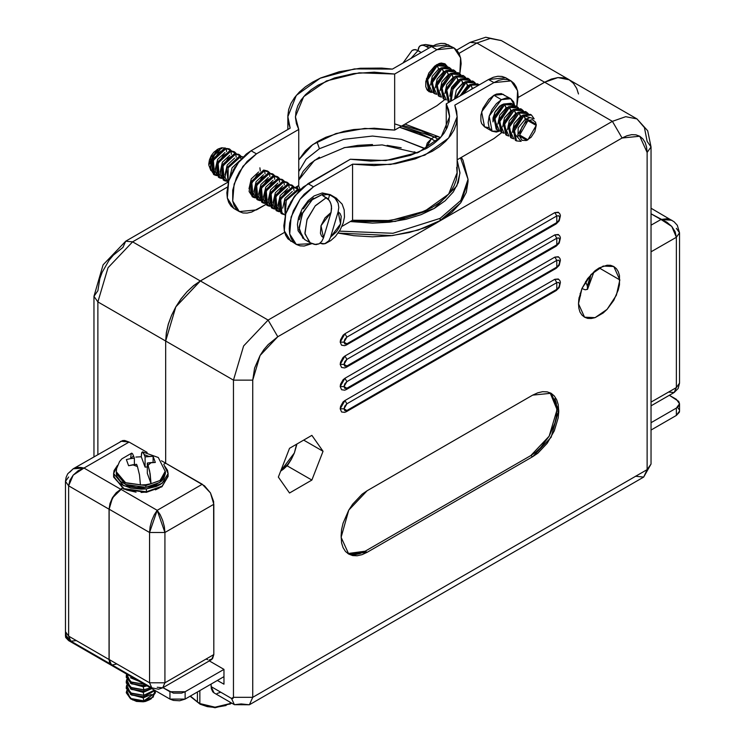 <?xml version="1.0" encoding="UTF-8"?>
<svg xmlns="http://www.w3.org/2000/svg" width="745" height="745" viewBox="0 0 745 745"><rect width="100%" height="100%" fill="white"/><g stroke="black" fill="none" stroke-linecap="round" stroke-linejoin="round"><path stroke-width="1.12" d="M226.145 705.543L214.988 707.499L207.306 706.614L200.107 704.174L197.425 701.892L199.828 703.55L199.828 690.596L199.828 703.55L214.988 707.173L230.149 703.55L230.149 702.2L230.149 703.55L214.988 707.173L199.828 703.55L200.107 704.174L190.068 696.23M197.425 691.984L197.425 701.892L190.347 696.063L197.425 701.892L197.425 691.984M669.345 395.297L678.704 401.369L679.524 403.743L678.704 406.109L676.386 408.12L651.074 422.732L676.386 408.12L676.386 415.459L651.074 430.061L676.386 415.459L679.524 411.082L679.319 412.283L676.386 415.459L676.386 408.12L679.524 403.743L676.386 399.367L669.345 395.297M65.476 632.44L65.476 636.202L68.615 640.579L169.953 699.089L169.953 691.751L185.114 691.751L185.114 699.089L179.629 700.784L173.427 700.43L169.953 699.089L185.114 699.089L223.938 676.674L185.114 699.089L185.114 691.751L223.938 669.336L185.114 691.751L181.64 693.092L173.427 693.092L162.913 687.682L169.953 691.751L169.953 699.089L68.615 640.579L65.681 637.413L65.681 634.991M677.717 407.636L679.319 409.871M68.615 640.579L68.615 639.378L68.615 640.579M231.313 702.88L229.87 704.174L231.313 702.88M200.107 704.174L214.988 707.75L229.19 704.109M558.685 279.291L554.857 279.31L556.776 282.644L556.776 289.321L346.891 410.495L344.004 408.828L340.148 408.828L341.564 411.948L344.665 412.395L346.323 411.743L346.891 410.495L344.851 410.7L344.004 408.828L344.851 405.978L346.891 403.827L556.776 282.644L558.825 282.448L559.672 284.32L558.825 287.16L556.776 289.321L346.891 410.495L346.323 411.743L556.217 290.569L556.776 289.321L556.217 290.569L559.178 287.542L560.408 282.383L559.83 280.586L558.256 278.975L554.857 279.31L344.963 400.493L343.119 401.974L340.521 406.491L340.148 408.828L341.564 411.948M558.685 257.062L554.857 257.081L556.776 260.415L556.776 267.083L346.891 388.266L344.004 386.599L340.148 386.599L341.564 389.71L344.665 390.156L346.323 389.505L346.891 388.266L344.851 388.462L344.004 386.599L344.851 383.75L346.891 381.589L556.776 260.415L558.825 260.21L559.672 262.082L558.825 264.931L556.776 267.083L346.891 388.266L346.323 389.505L556.217 268.33L556.776 267.083L556.217 268.33L559.178 265.304L560.408 260.145L559.83 258.357L558.256 256.736L554.857 257.081L344.963 378.255L343.119 379.745L340.521 384.252L340.148 386.599L341.564 389.71M558.685 234.824L554.857 234.843L556.776 238.177L556.776 244.844L346.891 366.028L344.004 364.361L340.148 364.361L341.564 367.481L344.665 367.928L346.323 367.276L346.891 366.028L344.851 366.233L344.004 364.361L344.851 361.511L346.891 359.36L556.776 238.177L558.825 237.972L559.672 239.843L558.825 242.693L556.776 244.844L346.891 366.028L346.323 367.276L556.217 246.092L556.776 244.844L556.217 246.092L559.178 243.066L560.408 237.916L559.83 236.118L558.256 234.507L554.857 234.843L344.963 356.026L343.119 357.507L340.521 362.023L340.148 364.361L341.564 367.481M558.685 212.586L554.857 212.604L556.776 215.948L556.776 222.615L346.891 343.79L344.004 342.123L340.148 342.123L341.564 345.242L344.665 345.689L346.323 345.037L346.891 343.79L344.851 343.994L344.004 342.123L344.851 339.282L346.891 337.122L556.776 215.948L558.825 215.743L559.672 217.615L558.825 220.455L556.776 222.615L346.891 343.79L346.323 345.037L556.217 223.863L556.776 222.615L556.217 223.863L559.178 220.837L560.408 215.678L559.83 213.88L558.256 212.269L554.857 212.604L344.963 333.788L343.119 335.278L340.521 339.785L340.148 342.123L341.564 345.242M619.84 279.887L616.357 295.188L607.063 309.352L595.106 317.612L584.508 317.193L578.446 303.792L578.837 308.225L580.02 312.034L581.929 315.06L584.508 317.193L587.647 318.357L591.223 318.497L595.106 317.621L603.18 312.956L607.063 309.352L613.778 300.291L618.266 289.945L619.449 284.786L619.449 275.454L618.266 271.655L616.357 268.628L613.778 266.487L610.639 265.332L607.063 265.183L599.138 267.939L619.84 279.887L599.138 267.939L595.106 270.733L587.647 278.611L581.929 288.501L578.837 298.903L578.446 303.792L581.929 288.501L591.223 274.337L603.18 266.067L613.778 266.487L619.84 279.887M440.09 220.613L460.81 202.705L468.084 181.594L466.249 192.359L460.81 202.715L451.973 212.25L440.09 220.613L425.609 227.476L409.089 232.57L391.162 235.718L372.509 236.78L353.866 235.718L338.118 233.083L392.308 235.578L418.075 230.093L440.09 220.613L440.09 218.387L440.09 220.613M460.54 157.884L468.084 179.368L460.81 200.489L440.09 218.387L392.978 233.269L339.413 231.136L392.978 233.269L440.09 218.387L460.838 200.442L468.084 179.284M209.075 660.07L212.53 658.794L213.834 654.604L213.61 501.562L210.444 492.911L204.53 485.842L165.707 463.167L165.707 341.024L233.474 380.146L243.624 345.987L268.135 320.108L200.368 280.986L284.627 232.347L200.368 280.986L268.135 320.108L277.764 336.787L622.056 138.011L626.936 135.748L631.639 134.677L635.96 134.854L639.759 136.261L642.87 138.84L645.189 142.5L646.604 147.1L647.088 152.464L647.088 469.611L252.732 697.292L252.732 380.146L254.632 367.983L260.061 355.477L263.851 349.684L268.181 344.516L277.764 336.787L622.056 138.011L639.759 136.261L647.088 152.464L647.088 469.611L252.732 697.292L249.342 704.77L241.175 703.96L234.368 704.64L231.546 698.41L211.133 686.62L211.133 684.059L211.319 688.687L212.753 691.863L213.955 692.85L211.133 686.62L231.546 698.41L234.368 704.64L249.342 704.77L252.732 697.292L252.732 380.146L260.061 355.477L277.764 336.787L268.135 320.108L612.427 121.333L544.669 82.211L518.157 97.52L544.669 82.211L612.427 121.333L625.698 116.723L636.938 118.902L644.453 127.553L647.088 141.345L651.074 146.905L647.088 152.464L651.074 146.905L651.074 464.051L647.088 469.611L643.708 477.089L647.088 469.611L651.074 464.051L643.708 477.089L635.532 476.279M347.794 553.544L365.18 551.207L367.108 552.324L348.725 554.14L341.117 537.313L348.725 510.139L367.108 490.732L532.712 395.12L551.095 393.304L558.703 410.132L551.095 437.306L532.712 456.713L537.778 453.211L547.156 443.312L554.327 430.899L558.21 417.833L558.703 411.687L558.21 404.563L556.729 399.786L554.327 395.986L551.095 393.304L547.156 391.842L542.658 391.665L537.778 392.773L532.712 395.12L367.108 490.732L362.033 494.233L352.664 504.132L348.725 510.139L343.091 523.13L341.61 529.611L341.117 535.757L341.61 542.882L343.091 547.659L345.494 551.458L348.725 554.14L352.664 555.602L357.162 555.779L362.033 554.671L367.108 552.324L532.712 456.713L530.785 455.605L549.167 436.197L556.776 410.579L556.776 409.024L550.099 392.792M289.498 492.957L311.848 480.059L323.023 451.256L311.848 435.359L289.498 448.267L278.332 477.061L289.498 492.957L278.332 477.061L289.498 448.267L311.848 435.359L323.023 451.256L303.671 440.09L323.023 451.256L311.848 480.059L287.142 465.793L311.848 480.059L289.498 492.957M651.074 146.905L647.694 130.757L636.938 118.902L625.698 116.723L612.427 121.333L268.135 320.108L243.624 345.987L233.474 380.146L233.474 697.292L232.906 698.54L231.546 698.41L233.474 697.292L252.732 697.292L233.474 697.292L233.474 380.146L252.732 380.146L233.474 380.146L165.707 341.024L165.707 463.167L202.277 484.287L157.223 510.297L120.653 489.186L122.18 488.301L112.486 497.809L109.096 509.198L149.512 532.535L149.512 682.839L109.096 659.502L109.096 509.198L149.512 532.535L150.099 526.752L151.775 520.494L154.271 514.721L157.223 510.297L120.653 489.186L114.236 495.136L109.981 503.583L109.096 509.198L109.096 659.502L111.35 664.493L109.059 659.483L68.642 636.146L68.642 485.842L65.448 481.391L68.642 476.949M217.391 680.455L223.938 684.227L223.938 669.336L209.317 660.889L223.938 669.336L223.938 684.227L217.391 680.455M206.132 659.046L207.632 659.744M163.704 464.331L165.707 463.167L163.704 464.331M660.955 219.468L651.074 225.167L660.955 219.468L666.85 218.779L671.85 220.231L660.955 219.468L671.85 226.517L676.358 237.255L676.358 387.568L651.074 402.16L676.358 387.568L679.552 383.116L676.358 387.568L674.104 392.55L676.358 387.568L676.358 237.255L675.184 231.816L671.85 226.517L666.85 222.187L651.074 213.768L660.955 219.468M456.722 50.092L470.058 42.391L485.731 37.25L501.376 40.64L569.133 79.762L563.881 77.815L557.893 77.582L551.393 79.054L544.632 82.192L518.157 97.474L544.632 82.192L476.865 43.07L490.136 38.461L501.376 40.64L490.136 38.461L476.865 43.07L470.058 42.391L476.865 43.07L459.013 53.379L476.865 43.07L544.632 82.192L557.893 77.582L569.18 79.78L557.931 77.601L544.669 82.211L551.43 79.082L557.931 77.601L563.928 77.843L569.18 79.79L573.482 83.365L576.686 88.431L578.493 93.963M93.926 456.825L93.926 296.324L97.912 301.883L97.912 454.524L97.912 301.883L165.669 341.005L166.34 332.81L168.314 324.159L171.555 315.414L175.867 306.865L181.119 298.857L187.107 291.695L193.607 285.661L200.368 280.986L175.867 306.865L165.707 341.024L166.377 332.829L168.351 324.187L171.555 315.414L175.82 306.838L181.072 298.829L187.07 291.677L193.57 285.642L200.331 280.967L132.573 241.846L227.272 187.172L132.573 241.846L125.765 241.175L132.573 241.846L108.062 267.716L97.912 301.883L93.926 296.324L97.912 290.764L99.811 278.602L102.13 272.27L109.04 260.303L113.361 255.135L122.944 247.405L125.765 241.175L227.532 182.413M111.35 664.493L151.775 687.831L158.601 689.2L162.661 687.831L164.924 682.839L162.661 687.831L211.571 659.586L213.834 654.604L164.924 682.839L149.512 682.839L164.924 682.839L164.924 532.535L213.834 504.291L213.834 654.604L164.924 682.839L164.924 532.535L149.512 532.535L149.512 682.839L151.775 687.831L149.512 682.839L109.096 659.502L109.683 662.566L111.35 664.493L109.645 662.547L109.059 659.483L68.642 636.146L65.448 631.704L68.642 636.146L70.896 641.138L68.642 636.146L68.642 485.842L73.15 475.105L84.045 468.056L129.108 442.036L120.932 441.226L119.498 442.418M350.327 221.516L372.509 223.165L389.56 222.196L405.96 219.319L421.065 214.662L434.307 208.386L445.184 200.74L453.258 192.014L458.231 182.544L459.916 172.7L457.188 160.194L459.907 173.175L456.769 186.11L434.121 208.488L395.222 221.433L350.336 221.516M438.526 139.622L434.335 137.024L431.346 138.747L436.142 141.764M394.692 123.884L434.288 136.996L436.542 136.251L438.414 136.614L434.335 137.024L431.346 138.747L425.73 148.842M217.074 693.465L220.762 692.179M651.074 251.857L676.358 237.255L679.552 232.812L676.358 237.255L651.074 251.857M612.427 121.333L622.056 138.011L612.427 121.333M676.358 228.361L679.552 232.812L677.27 225.269L674.085 221.768L651.074 208.237M651.074 405.848L674.104 392.55L668.656 392.01M162.661 687.831L157.223 687.29M164.924 532.535L213.834 504.291L210.444 492.911L202.277 484.287L157.223 510.297L160.166 514.721L162.661 520.494L164.338 526.752L164.924 532.535L157.223 510.297L149.512 532.535L164.924 532.535M402.868 125.374L421.046 130.729L434.288 136.996L431.308 138.719L399.562 127.274L418.699 132.75L431.308 138.719L427.22 143.04L425.535 148.953L401.192 139.343L372.491 136.056L343.78 139.352L319.447 148.739L306.065 159.244L298.698 171.574L306.065 159.244L319.447 148.739L316.979 141.839L319.447 148.739L343.78 139.352L372.491 136.056L401.192 139.343L425.535 148.73L431.308 138.719L434.288 136.996L438.377 136.596L436.542 136.251L434.335 137.024M431.346 138.747L427.257 143.059L425.572 148.749M112.523 664.922L116.797 663.953M558.703 410.132L556.776 409.024L558.703 410.132M558.703 411.687L556.776 410.579L558.703 411.687M367.108 552.324L365.18 551.207L530.785 455.605L532.712 456.713L367.108 552.324M554.802 398.677L556.282 403.455L556.776 409.024L556.282 416.725L554.802 423.207L549.167 436.197L540.73 447.577L535.86 452.094L530.785 455.605L365.18 551.207L360.114 553.563L355.235 554.671L350.737 554.494M346.891 337.122L556.776 215.948L554.857 212.604L344.963 333.788L346.891 337.122L344.963 333.788L340.148 342.123L344.004 342.123L346.891 337.122M346.891 359.36L556.776 238.177L554.857 234.843L344.963 356.026L346.891 359.36L344.963 356.026L340.148 364.361L344.004 364.361L346.891 359.36M346.891 381.589L556.776 260.415L554.857 257.081L344.963 378.255L346.891 381.589L344.963 378.255L340.148 386.599L344.004 386.599L346.891 381.589M346.891 403.827L556.776 282.644L554.857 279.31L344.963 400.493L346.891 403.827L344.963 400.493L340.148 408.828L344.004 408.828L346.891 403.827M81.037 467.441L84.045 468.056L73.15 468.819L78.151 467.366L81.037 467.441M69.816 472.181L73.15 468.819L122.683 440.584L124.685 440.5L129.108 442.036L147.11 452.429L129.108 442.036L84.045 468.056L78.151 470.765L73.15 475.105L69.816 480.395L68.642 485.842L109.059 509.17L112.439 497.79L120.616 489.167L84.045 468.056L120.616 489.167L122.143 488.282L116.192 492.734L112.439 497.79L109.943 503.564L109.059 509.17L109.059 659.483L109.059 509.17L68.642 485.842L65.448 481.391L66.081 477.312L67.73 473.857L73.15 468.819M97.912 301.883L108.062 267.716L132.573 241.846L200.331 280.967L284.618 232.31L200.331 280.967L175.82 306.838L165.669 341.005L165.669 463.148L163.695 464.293L165.669 463.148L161.507 460.745L165.669 463.148L165.669 341.005L97.912 301.883M76.344 640.598L70.896 641.138L111.312 664.466M414.164 151.794L417.07 152.967L382.194 144.865L344.879 147.538L314.511 160.333L298.698 180.029M298.922 179.359L303.187 171.238L310.125 163.751L319.447 157.186M343.78 147.799L357.851 145.331L372.491 144.502M387.121 145.331L401.192 147.789M438.377 136.596L404.991 124.145M436.915 64.573L444.951 63.772L447.438 66.64L444.951 63.772L441.263 63.055L439.131 63.539L434.698 66.1L428.869 73.057L425.758 81.578L425.758 86.699L427.462 90.452L430.601 92.268L432.594 92.343L428.878 91.626L426.41 78.737L436.915 64.573M290.187 128.177L251.084 150.751L246.353 154.019L237.608 163.248L230.913 174.842L228.678 180.979L226.825 192.769L227.3 197.965L228.678 202.417L230.913 205.965L233.93 208.47L227.3 197.965L228.678 180.979L237.608 163.248L251.084 150.751L290.187 128.177L288.315 122.022L287.821 115.782L288.706 109.552L290.969 103.443L294.554 97.548L299.416 91.97L305.469 86.783L312.611 82.099L320.741 77.974L339.375 71.669L360.17 68.298L381.766 68.065L392.429 69.145L431.523 46.572L436.915 49.691L394.692 74.062L374.251 72.191L353.689 73.522L334.477 77.974L318.003 85.209L311.177 89.717L305.469 94.717L300.971 100.109L297.767 105.809L295.914 111.703L295.458 117.682L296.389 123.651L298.698 129.481L256.476 153.861L251.084 150.751L256.476 153.861L298.698 129.481L295.43 116.667L303.643 96.692L326.515 80.963L359.192 72.842L394.692 74.062L436.915 49.691L441.645 47.494L446.199 46.46L450.39 46.628L454.068 47.987L457.085 50.492L459.33 54.04L460.708 58.501L461.174 63.698L459.823 73.69L460.559 57.793L454.068 47.987L444.998 43.517L440.807 43.35L436.253 44.383L431.523 46.572L392.429 69.145L354.462 68.894L320.127 78.244L296.314 95.313L287.812 116.667L290.187 128.177M436.915 105.716L394.692 130.086L374.251 128.215L353.689 129.546L343.817 131.399L325.816 137.294L318.003 141.233L311.177 145.741L305.469 150.741L298.698 159.877L312.807 144.549L336.014 133.504L364.761 128.429L394.692 130.086L394.692 74.062L394.692 130.086L436.915 105.716L444.895 99.541L436.915 105.716M298.698 185.514L295.709 187.237L298.698 185.514L298.698 129.481L298.698 185.514M239.322 211.58L256.476 209.885L265.835 204.484L251.745 212.083L247.2 213.117L243 212.949L239.322 211.58L236.305 209.084L234.07 205.536L232.682 201.076L232.682 190.143L236.305 177.953L239.322 171.965L247.2 161.348L256.476 153.861L243 166.358L234.07 184.09L232.682 201.076L239.322 211.58L233.93 208.47M448.676 44.877L431.523 46.572L436.915 49.691L454.068 47.987M294.34 452.979L296.985 443.946L294.34 452.979L291.509 458.873L287.821 464.265L280.66 471.063L294.34 452.979L291.314 459.423L294.34 452.979L296.566 444.188L294.34 452.979M287.607 465.308L291.314 459.423L287.607 465.308L283.668 468.931L287.607 465.308M280.642 471.11L283.668 468.931L280.642 471.11M536.186 125.458L534.789 131.576L531.073 137.238L526.296 140.544L522.049 140.377L519.786 136.791L519.786 133.057L522.049 126.855L524.741 123.232L527.907 120.671L532.507 119.628L535.562 122.161L536.186 125.458L536.186 124.322L526.929 118.967L527.907 120.671L536.186 125.458L527.907 139.799L526.929 140.367L527.907 139.799L519.628 135.013L527.907 120.671L526.929 118.967L517.663 135.013L526.929 140.367L517.663 135.013L526.929 118.967L536.177 124.909M515.94 140.582L512.951 128.792L522.878 115.102L523.949 115.717L525.989 119.563L525.281 119.163L518.222 127.805L517.905 137.322L518.222 127.805L525.281 119.163L523.949 115.717L513.454 132.377L521.146 141.364L516.462 140.917L514.171 128.922L523.949 115.717L522.878 115.102L513.091 128.298L515.391 140.302L516.462 140.917M511.135 137.797L508.137 126.007L518.064 112.318L519.135 112.942L520.774 116.555L514.106 123.493L512.327 132.368L514.106 123.493L520.476 116.378L519.135 112.942L508.919 127.851L513.752 138.812L511.647 138.142L509.357 126.138L519.135 112.942L518.064 112.318L508.276 125.523L510.576 137.527L511.647 138.142M506.321 135.022L503.322 123.232L513.249 109.543L514.32 110.167L515.968 113.78L509.301 120.718L507.513 129.593L509.301 120.718L515.661 113.603L514.32 110.167L504.104 125.067L508.947 136.028L506.833 135.367L504.542 123.363L514.32 110.167L513.249 109.543L503.462 122.739L505.762 134.743L506.833 135.367M501.506 132.238L498.517 120.448L508.435 106.768L509.506 107.382L511.154 110.996L504.486 117.934L502.698 126.808L504.486 117.934L510.846 110.819L509.506 107.382L499.29 122.292L504.132 133.253L502.018 132.582L499.727 120.578L509.506 107.382L508.435 106.768L498.647 119.964L500.947 131.967L502.018 132.582M496.692 129.462L493.702 117.673L503.62 103.983L504.691 104.607L506.339 108.221L499.671 115.158L497.884 124.033L499.671 115.158L506.032 108.044L504.691 104.607L494.475 119.507L499.318 130.477L497.204 129.807L494.913 117.803L504.691 104.607L503.62 103.983L493.842 117.179L496.133 129.183L497.204 129.807M501.217 105.259L494.857 112.374L493.069 121.249L494.857 112.374L501.18 105.175L502.707 104.561L501.217 105.259M474.742 87.305L473.196 88.329L474.742 87.305M478.486 84.409L479.165 84.883L470.998 85.144L478.486 84.409L477.415 83.785L469.927 84.53L470.998 85.144L472.544 88.711L470.486 89.894L472.33 88.59L470.998 85.144L462.822 94.317L470.998 85.144L469.927 84.53L460.978 95.388L469.927 84.53L477.927 84.129M473.671 81.624L475.301 83.114L466.184 82.369L473.671 81.624L472.6 81.009L465.113 81.745L466.184 82.369L467.823 85.982L459.907 96.003L467.515 85.805L466.184 82.369L455.772 98.387L466.184 82.369L465.113 81.745L454.552 99.094L465.113 81.745L473.112 81.354M468.856 78.849L470.495 80.339L461.369 79.594L468.856 78.849L467.786 78.225L460.298 78.97L461.369 79.594L463.008 83.207L456.34 90.145L454.562 99.02L456.34 90.145L462.701 83.03L461.369 79.594L452.923 89.326L451.181 101.041L452.923 89.326L461.369 79.594L460.298 78.97L451.517 89.428L450.474 101.45L451.517 89.428L460.298 78.97L468.298 78.57M448.546 101.665L445.557 89.875L455.484 76.195L456.555 76.809L458.194 80.423L451.526 87.361L449.747 96.235L451.526 87.361L457.886 80.246L456.555 76.809L446.711 90.21L449.291 102.13L446.767 90.005L456.555 76.809L455.484 76.195L445.696 89.391L447.996 101.394L449.067 102.009M443.731 98.889L440.742 87.1L450.669 73.41L451.74 74.034L453.379 77.648L446.711 84.585L444.933 93.46L446.711 84.585L453.072 77.471L451.74 74.034L441.524 88.934L446.357 99.904L444.253 99.234L441.953 87.23L451.74 74.034L450.669 73.41L440.882 86.606L443.182 98.61L444.253 99.234M438.917 96.105L435.927 84.315L445.855 70.635L446.925 71.25L448.565 74.863L441.897 81.801L440.118 90.676L441.897 81.801L448.257 74.686L446.925 71.25L436.71 86.159L441.543 97.12L439.438 96.45L437.138 84.446L446.925 71.25L445.855 70.635L436.067 83.831L438.367 95.835L439.438 96.45M434.112 93.33L431.113 81.54L441.04 67.851L442.111 68.475L443.75 72.088L437.082 79.026L435.303 87.901L437.082 79.026L443.452 71.911L442.111 68.475L431.895 83.384L436.728 94.345L434.624 93.674L432.333 81.671L442.111 68.475L441.04 67.851L431.253 81.056L433.553 93.05L434.624 93.674M438.637 69.136L432.277 76.241L430.489 85.116L432.277 76.241L438.637 69.136L437.296 65.69L427.081 80.6L431.923 91.56L429.809 90.89L427.518 78.895L437.296 65.69L436.16 65.038L437.296 65.69L444.784 64.955L446.423 66.445L437.296 65.69L438.637 69.136L440.127 68.428L438.637 69.136M418.047 50.604L410.914 58.473L418.047 50.604L418.597 47.801L420.227 45.734L422.741 45.138L425.749 46.153L432.929 45.808L425.749 46.153L428.999 48.034L424.203 45.454L421.391 45.24L419.286 46.6L418.047 50.604L415.04 49.589L412.087 50.502L413.689 49.682L416.511 49.896L421.298 52.476L418.047 50.604M449.598 67.73L451.237 69.22L442.111 68.475L449.598 67.73L448.527 67.115L441.04 67.851L449.049 67.45M443.452 71.911L444.942 71.203L443.452 71.911M454.413 70.514L456.052 72.004L446.925 71.25L454.413 70.514L453.342 69.89L445.855 70.635L453.863 70.235M448.257 74.686L449.757 73.988L448.257 74.686M459.227 73.289L460.866 74.779L451.74 74.034L459.227 73.289L458.156 72.665L450.669 73.41L458.678 73.01M453.072 77.471L454.571 76.763L453.072 77.471M464.042 76.065L465.681 77.564L456.555 76.809L464.042 76.065L462.971 75.45L455.484 76.195L463.492 75.794M457.886 80.246L459.386 79.547L457.886 80.246M462.701 83.03L464.2 82.323L462.701 83.03M467.515 85.805L469.015 85.098L467.515 85.805M472.33 88.59L473.82 87.882L472.33 88.59M512.188 103.862L513.817 105.352L504.691 104.607L512.188 103.862L511.107 103.238L503.62 103.983L511.629 103.583M506.032 108.044L507.522 107.336L506.032 108.044M517.002 106.637L518.632 108.137L509.506 107.382L517.002 106.637L515.922 106.023L508.435 106.768L516.443 106.367M510.846 110.819L512.337 110.12L510.846 110.819M521.807 109.422L523.446 110.912L514.32 110.167L521.807 109.422L520.736 108.798L513.249 109.543L521.258 109.142M515.661 113.603L517.151 112.895L515.661 113.603M526.622 112.197L528.261 113.687L519.135 112.942L526.622 112.197L525.551 111.582L518.064 112.318L526.072 111.927M520.476 116.378L521.966 115.671L520.476 116.378M531.436 114.981L534.165 118.818L523.949 115.717L531.436 114.981L530.365 114.358L522.878 115.102L530.887 114.702M525.281 119.163L529.043 118.036L525.281 119.163M493.041 121.891L494.727 112.588L501.404 105.045L503.248 104.207L499.737 106.2L495.35 111.433L493.004 117.859L493.041 121.891M504.942 95.723L503.294 94.354L493.916 95.285L501.404 99.616L510.791 98.685L514.581 105.483L513.668 102L510.791 98.685L506.488 97.846L501.404 99.616L493.916 95.285L488.832 99.383L482.881 108.463L480.897 115.13L480.897 121.109L481.652 123.549L484.529 126.855L488.832 127.693M456.685 167.346L457.179 173.585L456.294 179.815L454.031 185.924L450.446 191.819L445.585 197.397L439.531 202.584L432.389 207.268L415.291 214.895L405.625 217.698L384.83 221.069L363.234 221.302L352.571 220.222L352.571 164.198L390.538 164.449L424.874 155.1L448.686 138.03L457.188 116.667L454.813 105.166L493.916 82.593L498.647 80.404L503.192 79.37L507.392 79.538L511.07 80.898L514.087 83.403L516.322 86.951L517.7 91.402L518.175 96.599L516.834 106.544L517.552 90.685L511.07 80.898L493.916 82.593L454.813 105.166L456.685 111.322L457.179 117.561L456.294 123.791L454.031 129.9L450.446 135.795L445.585 141.373L439.531 146.551L432.389 151.244L415.291 158.871L395.409 163.742L374.046 165.558L352.571 164.198L313.477 186.772L308.085 183.652L350.308 159.281L370.749 161.153L391.311 159.821L410.523 155.37L426.997 148.134L433.823 143.627L439.531 138.626L444.029 133.234L447.233 127.535L449.086 121.64L449.542 115.661L448.611 109.692L446.302 103.853L488.524 79.482L493.916 82.593L488.524 79.482L446.302 103.853L449.57 116.667L441.357 136.652L418.485 152.38L385.808 160.501L350.308 159.281L303.355 186.93L298.801 191.148L290.932 201.765L285.67 213.889L283.826 225.67L284.292 230.866L285.67 235.327L287.915 238.875L296.324 244.49L293.306 241.985L291.062 238.437L289.684 233.986L289.218 228.79L289.684 223.053L293.306 210.863L300.002 199.269L304.193 194.259L313.477 186.772L352.571 164.198L352.571 220.222L341.908 226.378L352.571 220.222L390.538 220.473L424.874 211.124L448.686 194.054L457.188 172.7L457.188 116.714M501.86 132.489L493.916 138.617L457.188 159.821L493.916 138.617L501.86 132.489M510.791 98.685L501.283 93.619L496.496 94.084L493.916 95.285L481.652 111.825L484.529 126.855L492.026 131.185L489.148 116.145L501.404 99.616L496.328 103.713L492.026 109.515L489.148 116.145L488.143 122.599L489.148 127.87L492.026 131.185L496.328 132.023L499.811 131.064L492.026 131.185M446.302 129.481L446.302 103.853L446.302 129.481M505.678 77.787L502 76.418L497.8 76.251L493.255 77.284L488.524 79.482L505.678 77.787L511.07 80.898M296.324 244.49L311.941 243.624L304.193 246.018L300.002 245.85L296.324 244.49L289.684 233.986L291.062 217L300.002 199.269L313.477 186.772L308.085 183.652L294.61 196.159L285.67 213.889L284.292 230.866L290.932 241.38M582.394 288.65L585.179 289.833L582.394 288.65M579.852 296.985L580.588 295.635L580.178 293.521M587.311 286.024L585.579 281.619L587.311 286.024L587.507 289.349L585.179 289.833L587.6 289.19L587.311 286.024L589.332 282.048L590.86 274.719L587.311 286.024M579.089 297.506L580.588 295.635L580.122 293.381M221.619 147.771L223.854 148.004L221.619 147.771L221.749 148.814L221.619 147.771L210.677 157.54L210.835 170.549L208.814 165.045L218.071 149L221.619 147.771M229.609 149.065L231.248 150.555L226.182 148.395L229.06 148.786M226.182 148.395L226.564 151.589L226.182 148.395L218.415 152.716L212.642 162.047L211.962 171.369L216.739 175.68L214.635 175.01L213.321 160.324L226.182 148.395M234.424 151.84L236.053 153.34L230.997 151.179L229.916 150.555L233.865 151.57M230.997 151.179L231.378 154.373L230.997 151.179L223.23 155.5L217.456 164.822L216.776 174.144L221.554 178.455L219.449 177.785L218.127 163.099L230.997 151.179M239.238 154.625L240.868 156.115L235.811 153.954L238.679 154.345M235.811 153.954L236.193 157.148L235.811 153.954L228.044 158.275L222.271 167.606L221.591 176.928L226.368 181.231L224.264 180.569L222.941 165.884L235.811 153.954M239.545 156.115L243.14 156.878L239.545 156.115L243.056 156.962L240.616 156.739L240.914 159.197L240.616 156.739L228.147 167.811L228.194 182.702L228.147 167.811L240.616 156.739L239.545 156.115L226.685 168.044L228.166 182.823L224.971 177.226L226.62 168.193L239.545 156.115M259.875 167.849L260.256 171.043M268.126 171.303L269.755 172.793L264.689 170.633L263.618 170.009L267.567 171.024M264.689 170.633L265.071 173.827L264.689 170.633L256.932 174.954L251.158 184.276L250.478 193.598L255.256 197.909L253.142 197.239L251.829 182.562L264.689 170.633M272.94 174.079L274.57 175.569L269.504 173.408L272.381 173.799M269.504 173.408L269.886 176.602L269.504 173.408L261.746 177.729L255.973 187.06L255.293 196.382L260.07 200.694L257.956 200.023L256.643 185.337L269.504 173.408M277.755 176.863L279.384 178.353L274.318 176.192L273.247 175.569L277.196 176.584M274.318 176.192L274.7 179.387L274.318 176.192L266.561 180.513L260.787 189.835L260.107 199.157L264.885 203.469L262.771 202.798L261.458 188.113L274.318 176.192M282.56 179.638L284.199 181.128L279.133 178.968L282.01 179.359M279.133 178.968L279.515 182.162L279.133 178.968L271.376 183.289L265.602 192.62L264.922 201.942L269.699 206.253L267.585 205.583L266.272 190.897L279.133 178.968M287.374 182.413L289.013 183.913L283.947 181.752L282.877 181.128L286.825 182.143M283.947 181.752L284.329 184.946L283.947 181.752L276.181 186.073L270.416 195.395L269.737 204.717L274.505 209.028L272.4 208.358L271.087 193.672L283.947 181.752M292.189 185.198L293.828 186.688L288.762 184.527L291.64 184.918M288.762 184.527L289.144 187.721L288.762 184.527L280.995 188.848L275.231 198.179L274.551 207.501L279.319 211.804L277.214 211.142L275.901 196.457L288.762 184.527M297.004 187.973L298.643 189.463L293.577 187.312L292.506 186.688L296.454 187.703M293.577 187.312L293.958 190.496L293.577 187.312L285.81 191.633L280.046 200.954L279.366 210.276L284.134 214.588L282.029 213.917L280.716 199.232L293.577 187.312M297.32 189.472L300.105 189.826L297.32 189.472L299.825 190.096L298.391 190.087L298.549 191.418L298.391 190.087L286.294 200.405L285.279 215.296L286.294 200.405L298.391 190.087L297.32 189.472L284.702 200.833L285.177 215.678L284.702 200.833L297.32 189.472M302.842 238.27L299.034 227.597L302.805 212.549L312.593 199.334L324.336 193.449L326.263 194.557L324.336 193.449L312.025 199.856L302.116 214.048L299.127 229.581L304.398 239.406L298.121 230.782L297.46 224.394L298.549 217.54L302.172 208.786L308.244 200.629L314.129 195.888L322.324 192.983L330.268 194.603L322.278 192.992L331.814 195.739M314.297 244.397L310.171 242.74L315.936 244.649L319.13 243.829L321.765 241.417L323.47 237.841L321.021 225.754L331.031 212.427L323.47 237.841L321.542 236.063L320.443 233.278L321.021 225.754L325.016 217.885L331.031 212.427L331.637 208.227L331.004 203.934L329.169 200.2L322.548 195.432L326.263 194.557L329.663 194.734L336.042 197.937L330.268 194.603M304.398 239.406L310.171 242.74L305.022 233.958L306.903 219.877L315.098 205.974L326.394 197.658L315.312 205.722L307.145 219.244L304.928 233.166L309.492 242.311M336.721 198.366L333.509 196.959L336.274 199.492L338.118 203.217L338.752 207.52L338.146 211.729L340.595 223.826L330.584 237.143L338.146 211.729L340.074 213.508L341.173 216.292L340.595 223.826L338.956 227.895L336.6 231.686L330.584 237.143L328.88 240.71L326.254 243.121L323.06 243.95L320.601 243.41M313.487 198.105L307.955 202.556L303.271 208.879M301.474 212.437L299.313 219.701M294.126 196.82L288.24 207.008L294.126 196.82M295.43 195.078L287.393 209L295.43 195.078M292.347 191.446L285 198.338L282.709 208.144L285 198.338L292.347 191.446M281.508 213.573L277.978 208.218L279.431 199.101L292.506 186.688L279.636 198.617L280.958 213.303L282.029 213.917M287.533 188.671L280.185 195.553L277.894 205.369L280.185 195.553L287.533 188.671M276.702 210.798L273.164 205.443L274.616 196.326L287.691 183.913L274.831 195.833L276.144 210.518L277.214 211.142M282.718 185.896L275.371 192.778L273.08 202.584L275.371 192.778L282.718 185.896M271.888 208.013L268.349 202.659L269.811 193.542L282.877 181.128L270.016 193.057L271.329 207.743L272.4 208.358M277.904 183.112L270.556 190.003L268.265 199.809L270.556 190.003L277.904 183.112M267.073 205.238L263.534 199.883L264.997 190.767L278.062 178.353L265.201 190.273L266.514 204.959L267.585 205.583M273.089 180.337L265.742 187.219L263.451 197.025L265.742 187.219L273.089 180.337M262.259 202.454L258.72 197.108L260.182 187.982L273.247 175.569L260.387 187.498L261.7 202.184L262.771 202.798M268.274 177.552L260.927 184.443L258.636 194.249L260.927 184.443L268.274 177.552M257.444 199.679L253.905 194.324L255.367 185.207L268.433 172.793L255.572 184.723L256.885 199.399L257.956 200.023M263.46 174.777L256.112 181.659L253.822 191.465L256.112 181.659L263.46 174.777M252.629 196.904L249.091 191.549L250.553 182.423L263.618 170.009L250.758 181.938L252.071 196.624L253.142 197.239M258.645 171.993L251.298 178.884L249.007 188.69L251.298 178.884L258.645 171.993M235.057 166.992L232.878 170.763L235.057 166.992M239.564 160.762L229.739 177.776L239.564 160.762M239.387 160.883L232.04 167.765L229.758 177.571L232.04 167.765L239.387 160.883M234.573 158.098L227.225 164.99L224.943 174.796L227.225 164.99L234.573 158.098M223.742 180.225L220.213 174.87L221.665 165.753L234.731 153.34L221.87 165.26L223.193 179.945L224.264 180.569M229.767 155.323L222.41 162.205L220.129 172.011L222.41 162.205L229.767 155.323M218.928 177.44L215.398 172.086L216.851 162.969L229.916 150.555L217.056 162.484L218.378 177.17L219.449 177.785M224.953 152.539L217.605 159.43L215.314 169.236L217.605 159.43L224.953 152.539M214.113 174.665L210.584 169.311L212.036 160.194L225.102 147.78L212.241 159.7L213.564 174.386L214.635 175.01M220.138 149.764L212.791 156.646L210.5 166.452L212.791 156.646L220.138 149.764M217.093 149.568L208.814 163.909L209.447 159.886L211.235 155.752L213.927 152.129L218.071 149M314.623 244.49L319.13 243.829L321.765 241.417L323.47 237.841L331.031 212.427L331.478 206.048L330.221 201.96L327.875 198.757L322.548 195.432L326.263 194.557L329.663 194.734L328.331 199.204L329.663 194.734L334.989 198.049L338.118 203.217L338.752 207.52L338.146 211.729L330.584 237.143L328.88 240.71L324.699 243.755L320.099 243.177M143.841 701.082L143.254 701.799L149.13 699.965L145.443 701.399L143.254 701.799L143.841 701.082L155.416 692.738L151.151 698.791L143.841 701.082L130.552 698.791L126.287 692.738L131.669 699.378L143.841 701.082M154.979 690.578L155.416 692.636L143.841 700.868L153.209 697.096L154.979 690.578M143.254 697.907L143.841 700.868L143.254 697.907L151.244 694.405L143.254 697.907L143.254 696.808L143.254 697.907L130.459 694.405L143.254 697.907M155.025 690.466L143.841 696.743L155.025 690.466M143.841 695.308L143.841 696.743L143.841 695.308L154.429 690.121L143.841 695.308L143.254 692.347L143.841 695.308L131.669 693.614L126.278 687.076L126.725 685.018L130.338 692.906L143.841 695.308M151.244 688.846L143.254 692.347L151.244 688.846M143.254 691.248L143.254 692.347L143.254 691.248M151.719 688.557L143.841 691.183L151.719 688.557M143.841 689.749L143.841 691.183L143.841 689.749L150.471 687.84L143.841 689.749L143.254 686.788L143.841 689.749L131.669 688.054L126.278 681.517L126.725 679.459L130.338 687.346L143.841 689.749M147.1 685.894L143.254 686.788L147.1 685.894M143.254 685.689L143.254 686.788L143.254 685.689M146.001 685.26L143.841 685.624L146.001 685.26M143.841 684.199L143.841 685.624L143.804 683.985L131.669 682.495L126.278 675.966L126.65 674.085L130.459 681.852L143.841 684.199M168.053 475.701L162.363 486.029L146.439 491.775L146.327 492.361L146.439 491.775L161.991 486.299L168.081 476.39L161.926 486.774L146.327 492.361L123.67 489.083L113.622 476.39L123.689 488.599L146.439 491.775L146.439 488.888L146.439 491.775L124.154 488.804L113.64 477.079M113.622 473.503L123.689 485.703L146.439 488.888L156.217 486.485L160.305 484.501L166.116 479.361L167.616 476.409L168.081 473.336L167.504 470.272L164.151 465.364L168.081 473.503L161.991 483.412L146.439 488.888L141.131 489.223L130.692 488.087L121.798 484.734L118.362 482.369L115.801 479.668L114.199 476.726L113.622 473.662L114.087 470.589L117.552 465.364L113.622 473.503L113.622 476.39M165.362 473.503L165.362 471.725L159.877 480.637L145.88 485.572L145.88 487.351L159.877 482.415L165.362 473.503L163.593 478.774L161.367 481.242L154.681 485.181L150.462 486.513L145.88 487.351L145.88 485.572L160.212 480.395L165.334 471.101M135.832 457.058L141.289 456.76L141.578 453.454L142.491 451.861L144.241 454.627L148.963 456.406L153.06 456.35L155.295 462.505L151.198 462.561L148.115 465.29L150.118 473.596L151.077 483.719L145.871 484.716L145.88 485.572L145.871 484.716L140.414 485.014L139.455 474.9L137.452 466.575L132.74 464.796L136.642 464.321L137.452 466.575L136.642 464.321L128.643 465.727L126.408 459.572L130.496 458.641L133.588 455.921L134.407 458.175L130.496 458.641L133.588 455.921L132.526 453.677L131.697 453.165L132.526 453.677L134.407 458.175L134.407 464.601L134.407 458.175L130.496 458.641L126.408 459.572L128.643 465.727L132.74 464.796L137.452 466.575L139.455 474.9L140.414 485.014L145.871 484.716L151.077 483.719L147.296 473.317L147.296 463.036L151.198 462.561L148.115 465.29L147.296 463.036L149.671 471.138L151.077 483.719L147.296 473.317L147.296 463.036L155.295 462.505L153.06 456.35L153.06 462.422L153.06 456.35L145.061 456.881L144.241 454.627L148.963 456.406L145.061 456.881L145.061 467.162L147.296 466.892L145.061 467.162L141.289 456.76L145.061 467.162L145.061 456.881L143.18 452.383L142.686 451.908L141.867 452.438L141.289 456.76L135.832 457.058M116.369 472.339L125.821 482.9L145.88 485.572L125.402 482.704L116.341 471.725L116.62 468.652L119.619 461.518L121.873 458.864L131.697 453.165M116.341 471.725L116.341 473.503L125.402 484.483L145.88 487.351L136.316 487.407L127.442 485.349L120.616 481.484L116.863 476.4L116.341 473.643M122.748 488.171L126.706 490.005L136.065 492.184M141.122 492.436L146.16 492.119M155.444 489.838L159.337 487.956M130.058 676.06L131.064 676.637L130.058 676.06M126.883 674.216L136.726 679.906L126.883 674.216M130.459 677.726L139.147 681.303L130.459 677.726M126.278 675.966L126.278 677.391L131.669 683.919L143.841 685.624L131.195 683.696L126.333 676.674M130.459 683.286L143.254 686.788L130.459 683.286M126.278 681.517L126.278 682.951L131.669 689.479L143.841 691.183L131.195 689.246L126.333 682.234M130.459 688.846L143.254 692.347L130.459 688.846M126.278 687.076L126.278 688.51L131.669 695.038L143.841 696.743L131.195 694.806L126.333 687.793M126.725 690.578L130.338 698.465L143.841 700.868L131.669 699.164L126.278 692.636L126.725 690.578M132.573 699.965L143.254 701.799L136.484 701.455L130.552 698.791M131.213 453.733L130.626 458.054M679.524 411.082L679.524 403.743M231.714 703.103L229.87 704.174M468.084 181.594L468.084 179.368L463.027 160.259L461.351 157.418M636.938 118.902L569.18 79.78M438.414 136.614L440.351 137.769M643.708 477.089L249.342 704.77M234.368 704.64L213.955 692.85M674.104 392.55L678.09 388.564L679.552 383.116L679.552 232.812M70.896 641.138L66.277 635.867L65.448 631.704L65.448 481.391M125.765 241.175L103.08 264.838L93.926 296.324M300.226 189.705L298.484 185.635M297.478 186.213L297.478 187.815M287.812 129.546L287.812 116.667M426.494 88.981L429.809 90.89M421.167 45.296L425.544 44.495L433.059 45.743M403.092 62.99L412.087 50.502M441.478 63.036L444.784 64.955M526.929 140.367L527.907 139.799M587.507 289.339L594.026 271.636M325.481 243.494L330.668 240.635L335.408 236.426L340.204 229.805L343.147 223.081L344.432 217.112L344.19 209.922L342.113 204.13L336.042 197.937M208.814 165.045L208.814 163.909M151.151 698.791L149.13 699.965M168.081 473.503L168.081 476.39M165.362 471.725L158.331 457.523L142.491 451.861"/></g></svg>
